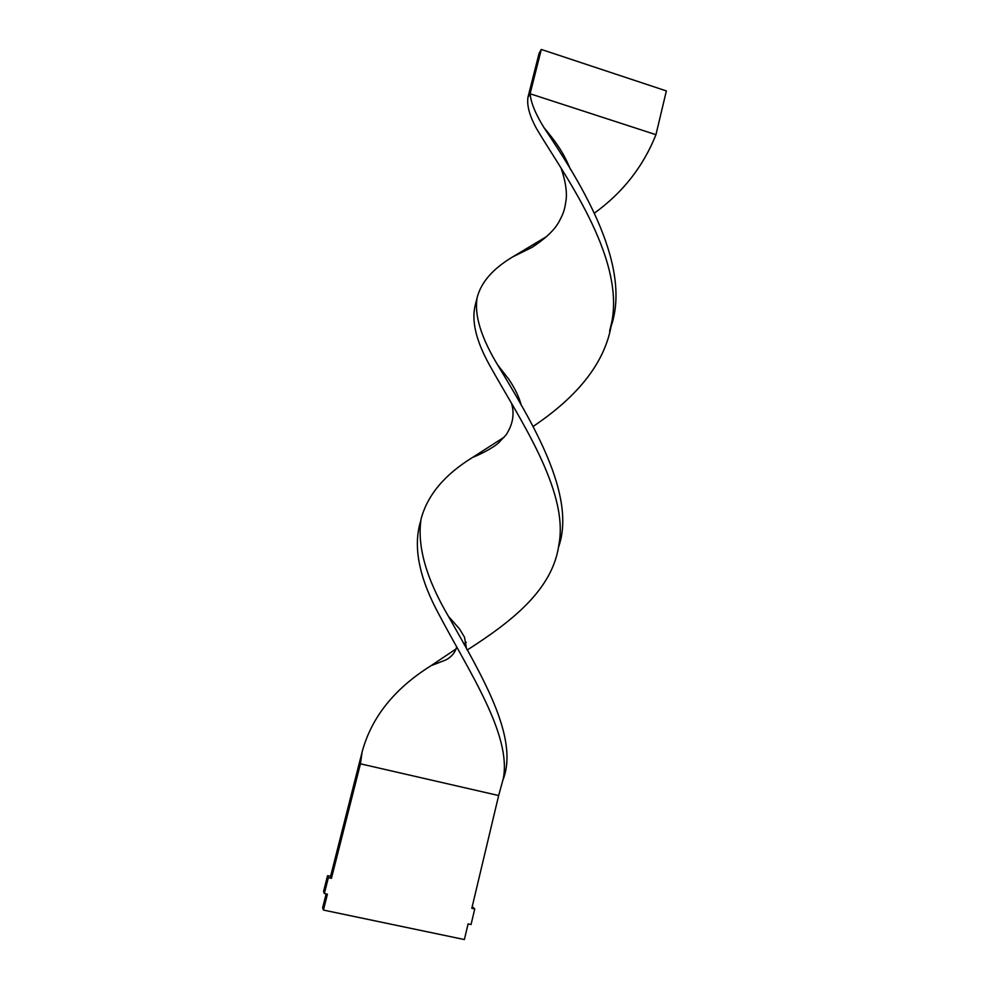 <?xml version="1.0" encoding="UTF-8"?>
<svg xmlns="http://www.w3.org/2000/svg" width="989" height="989" viewBox="0 0 989 989"><rect width="100%" height="100%" fill="white"/><g stroke="black" fill="none" stroke-linecap="round" stroke-linejoin="round"><path stroke-width="1.48" d="M324.355 893.524L328.373 877.688L327.557 875.673L323.576 891.386L324.355 893.524L327.433 894.18L323.415 910.065L322.637 907.791L326.147 893.908M323.415 910.065L464.373 939.55L468.094 923.911L471.048 924.542L474.757 908.965L472.223 906.604M474.757 908.965L471.802 908.335L498.654 795.539L360.441 763.817L359.403 762.655L361.925 752.926M328.373 877.688L331.439 878.343L330.598 876.316L359.403 762.655M331.439 878.343L360.441 763.817L362.122 751.924C371.456 717.346 394.413 688.616 430.969 665.733L456.189 648.846M327.557 875.673L330.598 876.316M463.754 643.913L466.276 642.269M558.426 547.473C577.205 495.229 531.006 420.486 497.615 364.892C481.013 337.397 474.188 314.972 477.143 297.627C481.037 282.36 492.843 268.798 512.549 256.967L546.942 236.371M467.191 650.045C512.648 620.956 552.888 589.221 558.896 544.63C569.305 490.507 518.075 416.826 489.283 364.644C475.746 340.179 471.147 320.04 475.474 304.216L476.006 302.56M594.624 212.956C622.872 192.496 643.32 166.399 655.954 134.689L530.092 93.757C530.92 102.708 535.506 113.945 543.876 127.457C575.227 174.694 633.281 262.32 611.041 326.506M503.191 779.344C519.151 737.312 481.742 675.351 448.388 616.258C426.098 578.293 416.987 545.916 421.054 519.126C427.31 495.316 444.444 474.769 472.47 457.487L504.378 437.039M533.083 426.469C572.532 399.952 605.75 365.782 611.87 321.623C624.628 255.347 561.987 171.814 536.78 129.027C529.671 116.269 526.741 105.687 527.953 97.281L530.092 93.757L541.304 49.45L666.363 90.926L655.954 134.689M498.654 795.539L503.327 778.454C511.647 734.765 469.169 671.828 439.153 614.787C419.707 579.097 413.291 548.759 419.868 523.799L420.424 522.044M541.304 49.45L539.104 53.27L527.953 97.281M361.863 753.21L361.628 753.89M558.538 546.83L558.896 544.63M477.143 297.627L475.474 304.216M466.573 648.932L464.496 637.176L459.502 628.905L448.388 616.258M511.684 403.895C514.626 414.193 512.797 424.454 506.207 434.69L498.802 442.652C496.602 444.926 486.712 451.788 472.47 457.487M570.566 169.663C563.112 151.589 555.62 141.761 543.876 127.457M503.154 779.592L503.327 778.454M420.708 520.943L419.868 523.799M609.607 331.154L611.87 321.623M456.609 647.103C455.064 652.703 451.478 656.993 445.854 659.935L430.969 665.733M521.327 405.465C519.114 397.034 514.91 388.257 508.705 379.133L497.615 364.892M561.27 168.76C565.164 180.097 566.845 189.9 566.301 198.183C564.744 210.756 563.174 213.76 558.958 221.833C554.396 230.116 545.433 238.609 532.082 247.337L512.549 256.967"/></g></svg>
